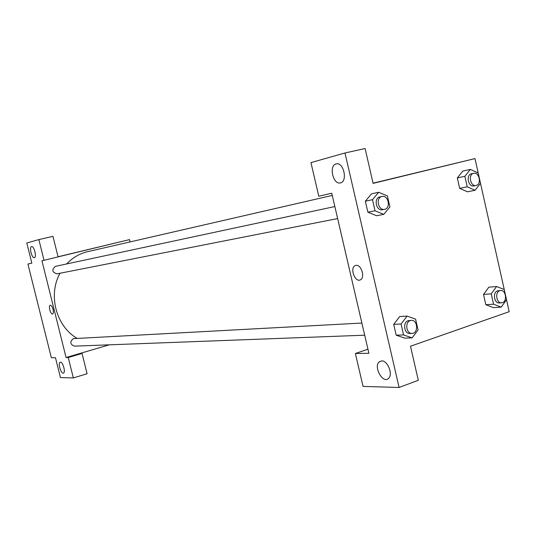 <?xml version="1.0" encoding="UTF-8"?>
<svg xmlns="http://www.w3.org/2000/svg" width="536" height="536" viewBox="0 0 536 536"><rect width="100%" height="100%" fill="white"/><g stroke="black" fill="none" stroke-linecap="round" stroke-linejoin="round"><path stroke-width="0.8" d="M109.311 344.822L79.824 353.492L82.048 353.445L87.087 373.733L73.345 377.94L60.434 377.558L55.469 357.686L51.356 357.747L27.919 264.047L31.825 263.102M58.035 256.771L129.518 239.612L130.081 241.917M60.434 362.195L60.146 362.249C57.633 363.019 61.138 374.376 63.489 373.063C65.821 372.366 62.88 361.887 60.434 362.195M82.048 353.445L68.253 357.512L73.345 377.94M79.824 353.492L66.069 357.539L68.253 357.512M79.965 251.565L88.259 249.568L79.965 251.565M58.069 256.878L129.518 239.612M38.86 239.585L44.019 260.288L58.069 256.898L52.964 236.336L38.86 239.585L26.8 242.996L31.832 263.129L27.919 264.047M31.57 246.594C28.957 247.029 31.825 258.54 34.331 257.669C36.971 257.347 34.116 245.743 31.604 246.587L31.57 246.594M44.019 260.288L41.942 260.777L66.069 357.539M53.071 309.406C53.613 311.932 53.466 313.453 52.629 313.969C50.659 314.853 48.113 305.688 50.203 305.239C51.295 305.219 52.253 306.612 53.071 309.406C52.253 306.612 51.295 305.219 50.203 305.239C48.113 305.681 50.659 314.853 52.629 313.969M361.88 323.047L73.338 338.638C69.66 341.78 70.002 344.28 74.377 346.142L364.701 335.194M334.853 206.548L55.369 266.365C51.53 269.829 52.093 272.315 57.051 273.836L337.64 218.574M332.266 195.426L87.174 251.786C79.301 253.742 72.467 257.789 66.678 263.94M60.045 273.246C47.771 294.8 56.133 326.404 77.097 338.35M331.757 193.215L368.902 353.311L355.388 353.499L363.046 386.409L399.092 387.468L344.99 152.981L310.954 162.609L318.779 196.243L331.757 193.215M373.063 183.171L474.983 158.596L509.2 311.691L410.489 346.229L418.308 380.299L399.092 387.468M355.998 265.36C361.204 264.268 365.364 277.521 360.514 279.779C355.261 283.102 349.492 268.094 355.073 265.648L355.998 265.36L355.073 265.648C349.499 268.087 355.268 283.102 360.514 279.779C365.364 277.521 361.21 264.268 355.998 265.36M381.652 360.896C387.642 360.386 393.243 374.49 388.58 378.383C383.012 384.312 373.136 366.631 379.253 361.807L381.652 360.896M336.079 163.929L336.427 163.849C343.784 162.086 347.877 181.704 340.414 182.89C333.104 185.034 328.622 165.497 336.079 163.929M344.99 152.981L365.11 148.532L373.103 183.372L474.983 158.596M367.951 349.197L355.388 353.499M412.097 337.881L403.561 334.926L401.049 323.985L407.099 316.086L415.588 319.121L418.073 329.975L412.097 337.881L404.693 338.122L396.198 335.194L393.705 324.354L399.722 316.515M501.2 307.135L493.549 304.2L491.224 293.849L496.584 286.512L504.202 289.514L506.493 299.778L501.2 307.135L493.435 307.624L485.81 304.716L483.506 294.458L488.845 287.169M467.218 186.803L464.859 176.31L470.367 169.396L478.152 172.947L480.477 183.352L475.043 190.293L467.218 186.803L459.66 188.344L457.322 177.945L462.796 171.071L457.322 177.945L459.66 188.344L467.459 191.808M376.594 215.733L367.884 212.196L365.351 201.201L371.535 193.824L365.351 201.201L367.884 212.196L375.033 210.789L372.48 199.687L378.697 192.263L387.387 195.915L389.907 206.916L383.769 214.36L375.033 210.789M395.997 177.664L408.285 174.716L395.997 177.664M408.814 174.582L394.255 178.066M473.65 173.309L471.352 173.811C465.697 174.924 468.297 187.379 473.878 185.918L476.068 185.476C481.904 184.585 479.358 171.775 473.65 173.309L473.543 173.336C467.874 174.448 470.481 186.937 476.068 185.476M475.043 190.293L467.452 191.794M464.859 176.31L457.322 177.945M470.367 169.396L462.803 171.085M500.584 290.525L497.562 290.874C492.437 292.241 494.145 303.637 499.371 302.954L501.616 302.8C507.445 302.693 506.359 289.768 500.584 290.525L499.8 290.693C494.668 292.06 496.376 303.483 501.616 302.8M493.549 304.2L485.81 304.716L483.506 294.458L488.852 287.175L496.584 286.512M491.224 293.849L483.506 294.458M381.987 196.457L379.769 196.933C373.451 198.193 376.212 211.325 382.463 209.75L384.54 209.341C391.099 208.363 388.412 194.776 381.987 196.457L381.846 196.491C375.508 197.75 378.282 210.916 384.54 209.341M383.769 214.36L376.573 215.733M372.48 199.687L365.351 201.201M378.697 192.263L371.542 193.838M411.333 320.387L408.157 320.702C402.516 322.216 404.137 334.062 409.913 333.493L412.05 333.412C418.596 333.466 417.832 319.731 411.333 320.387L410.288 320.582C404.64 322.109 406.268 333.982 412.05 333.412M403.561 334.926L396.198 335.194L393.705 324.354L399.729 316.528L407.099 316.086M401.049 323.985L393.705 324.354M379.253 361.807L381.833 360.896"/></g></svg>
